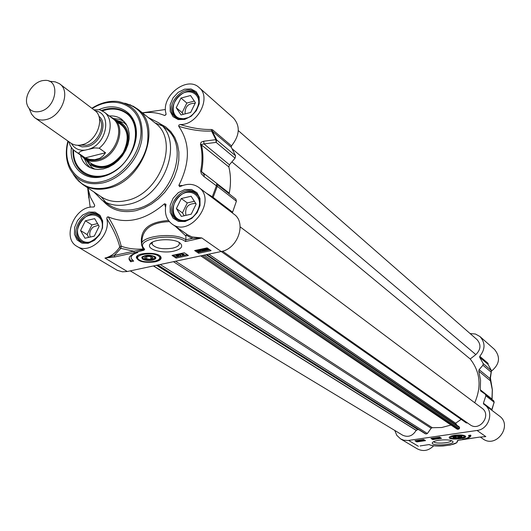 <?xml version="1.0" encoding="UTF-8"?>
<svg xmlns="http://www.w3.org/2000/svg" width="531" height="531" viewBox="0 0 531 531"><rect width="100%" height="100%" fill="white"/><g stroke="black" fill="none" stroke-linecap="round" stroke-linejoin="round"><path stroke-width="0.8" d="M470.108 333.561L475.404 334.012L479.931 336.521C485.427 342.648 485.374 349.245 479.772 356.314L479.659 357.27L483.21 363.602L482.938 365.255L479.108 369.656L478.77 371.156L480.555 380.262L480.276 389.747L480.794 391.082L485.38 394.287L485.872 395.794L483.416 403.228L483.628 404.104L484.703 404.841C494.407 411.425 489.111 429.28 477.037 430.462L408.014 440.511L403.845 440.226L400.58 438.898L417.386 448.901C423.24 451.801 428.676 450.753 433.694 445.768M491.606 371.003C499.664 364.186 500.633 356.998 494.514 349.444L479.931 336.521M480.303 437.053L482.898 438.845C496.186 448.881 513.092 425.47 499.392 416.012L484.703 404.841M491.766 410.211L491.786 409.607L483.416 403.228M485.805 436.615L478.995 437.192L485.805 436.615M483.568 436.754L484.816 436.701M464.871 439.223L479.108 437.179M478.995 437.192L457.961 440.372M464.758 439.243L457.795 440.398L457.065 441.155C459.68 444.978 434.876 447.965 429.207 444.553L420.074 445.947M457.768 440.438L457.065 441.155M488.049 364.445L488.155 363.841L487.896 364.18M488.155 363.841L488.016 363.297L487.896 364.186M400.58 438.898L396.803 435.354L394.765 430.442M494.162 402.272L493.77 400.865M479.659 357.27L487.903 364.239L491.421 370.485L491.148 372.118L491.54 370.95M482.938 365.255L491.148 372.118L490.013 378.61L490.471 377.86M479.108 369.656L490.013 378.61L492.29 389.681L491.958 399.425M425.517 440.644L416.855 441.905L414.957 440.75L423.638 439.489L425.517 440.644M441.5 438.327L432.758 439.595L430.9 438.427L439.661 437.152L441.5 438.327M470.705 435.121L470.897 435.493C470.964 437.053 468.183 438.334 462.561 439.329C466.995 438.467 469.165 437.405 469.072 436.143L468.488 435.447L470.705 435.121M454.728 435.261C451.423 435.785 449.584 436.502 449.226 437.405C448.31 440.411 468.023 438.925 465.501 436.17C463.775 434.949 460.185 434.65 454.728 435.261M439.104 440.219C435.36 440.803 433.123 441.6 432.393 442.615C429.951 446.71 457.105 444.739 452.492 441.148C449.976 439.794 445.516 439.482 439.104 440.219M416.855 441.905L416.808 441.155L417.412 441.128L416.583 440.816L418.733 440.212L419.596 440.67L417.213 441.268M419.59 440.75L420.14 440.67M420.433 440.378L421.614 440.445L419.921 440.498L419.649 440.119L421.083 439.907L420.194 440.358L422.464 440.332M424.143 439.801L423.572 440.372L422.079 440.172L422.477 439.695L424.521 440.033M415.912 440.611L416.808 441.155M422.45 440.119L422.583 439.761L423.804 440.133L422.424 439.794M422.59 439.761L423.426 439.854L423.466 440.305M421.972 440.093L421.939 440.511L420.446 440.591M418.64 440.464L419.191 440.717L417.797 441.049L418.64 440.464M418.401 440.438L417.552 441.029L416.988 440.77L418.401 440.438M418.528 441.009L418.82 440.498M417.326 440.538L417.678 440.471M417.525 440.577L417.552 441.029M417.273 440.557L417.3 440.976M432.758 439.595L432.712 438.845L434.982 438.513M435.5 438.44L436.23 438.334M436.555 438.287L438.533 438.002M439.051 437.922L440.531 437.71M431.829 438.294L432.712 438.845M438.022 437.391L439.203 437.836L438.706 438.108L437.186 438.128L437.119 437.524M438.573 437.312L439.203 437.836M436.429 437.624L436.562 438.433L436.037 437.683M435.022 437.829L435.506 438.573L433.767 438.301L434.205 437.949M434.464 437.909L435.506 438.573M436.323 437.637L436.562 438.433M437.066 438.055L437.703 437.438M438.659 437.365L438.692 437.816M439.057 437.312L439.084 437.763M438.334 437.869L437.418 438.002L437.856 437.571L438.334 437.869M468.946 436.814L470.811 435.281M451.25 440.544C451.138 443.159 434.212 444.175 433.747 441.6M458.963 438.062C461.479 437.63 462.474 437.093 461.943 436.449C458.558 435.506 455.505 435.739 452.777 437.139C452.95 438.128 455.014 438.433 458.963 438.062M461.466 436.754L461.671 436.29M453.116 436.827L453.68 437.517M458.698 437.883L453.7 437.531C451.921 436.17 462.229 435.387 461.273 436.96L458.698 437.883M456.487 436.422L454.609 437.073L455.552 437.697L458.366 437.663L460.251 437.013L459.315 436.396L456.487 436.422M455.552 437.697L454.868 436.986M458.366 437.663L455.658 437.504L455.598 436.734M460.038 436.874L458.299 437.478L458.22 436.402M133.294 254.077L132.969 254.688M146.642 259.267L150.977 259.274L153.101 257.874L150.87 256.46L146.51 256.453L144.399 257.86L146.642 259.267L144.697 257.654M150.977 259.274L146.775 258.962L146.788 256.453M152.795 257.681L150.837 258.969L150.857 256.46M151.76 259.772L147.047 259.951L143.436 258.763C139.149 255.245 156.413 254.588 154.514 258.338L151.76 259.772M154.368 258.557L155.118 257.82L154.939 256.586M142.573 256.48L143.124 258.458M152.39 260.17C155.663 259.32 156.592 258.179 155.171 256.758C149.934 254.575 145.467 254.747 141.77 257.269L142.414 259.022C144.93 260.455 148.255 260.84 152.39 260.17M136.991 256.858L137.064 256.115M159.147 259.32L160.428 256.314L160.481 257.177M155.098 261.876C160.249 260.602 162.088 258.816 160.608 256.519C157.256 251.694 136.454 252.484 136.314 257.442C138.087 261.657 144.352 263.137 155.098 261.876M114.815 256.958L134.383 252.683L143.888 250.187L144.624 249.597L143.662 249.125L143.343 249.563L133.772 251.203L114.198 255.484L104.939 258.073L114.815 256.958L114.198 255.484L120.856 248.369L119.455 247.466C115.592 253.121 110.753 256.659 104.939 258.073L127.307 271.507L221.208 251.515C237.915 248.78 246.762 222.695 233.998 214.199L198.694 187.357C217.617 200.16 190.251 238.007 172.13 224.082C166.435 219.721 164.351 213.369 165.898 205.019L165.931 204.256L164.497 203.785L165.533 207.13M194.645 250.552L207.11 247.871L211.086 250.619L198.667 253.274L194.645 250.552M172.037 255.411L184.33 252.769L188.392 255.471L176.146 258.093L172.037 255.411M130.672 261.763L129.146 259.659C128.449 256.685 131.316 254.309 137.748 252.537C132.783 254.077 130.606 256.055 131.203 258.464L133.673 261.119L130.672 261.763L130.686 260.688L132.531 260.29M173.717 251.156C181.303 249.172 183.447 246.503 180.155 243.152C174.38 237.941 152.145 238.897 149.868 244.452C146.583 249.451 162.526 253.845 173.717 251.156M195.859 250.287L198.66 252.185L209.878 249.782M203.619 249.291L203.619 248.621M206.878 247.984L207.561 248.183M208.192 248.621L208.291 249.006M201.063 249.676L202.291 249.723M202.908 249.397L204.07 250.227L204.077 250.878L202.019 251.322L203.4 250.785L203.015 250.313L200.114 250.094L200.937 249.49L202.915 249.643L201.176 249.643L200.857 250.22L203.307 249.988L204.077 250.878M202.57 248.847L202.915 249.643M197.001 250.566L196.988 250.048M199.225 249.563L200.114 249.968M200.041 251.78L197.525 251.269L197.001 250.738L198.879 250.141L200.745 251.223L200.041 251.78M199.696 250.805L200.207 251.296L199.815 251.621L197.539 250.672L197.93 250.34L199.696 250.805M197.851 250.36L199.888 250.944M202.789 249.67L202.789 250.068M203.3 249.338L203.307 249.988M201.747 250.659L201.747 251.136M205.417 250.692L203.619 249.504L204.767 248.667L206.884 248.282L206.685 248.601L208.291 249.444L205.417 250.692M205.006 250.307L205.006 250.665M206.28 248.05L206.287 248.561M206.878 247.924L206.884 248.282M205.344 250.114L204.229 249.444L206.154 248.773L205.344 250.114L205.756 248.76M205.736 250.174L206.552 248.827L207.701 249.517L205.736 250.174M204.442 249.059L205.338 249.457M206.128 249.53L207.475 249.238M198.667 253.274L198.66 252.185M173.285 255.139L176.139 257.011L178.157 256.579M178.589 256.486L180.527 256.068M180.958 255.975L183.135 255.511M181.323 253.413L181.323 253.871L183.142 255.079L184.084 254.82L183.48 255.457L187.158 254.648M176.557 254.442L178.934 254.455L178.582 256.5L178.177 256.586L175.847 255.537L176.398 255.418L175.834 255.053L178.934 255.106M179.863 253.732L180.958 256.022L180.553 256.115L179.325 254.269L179.73 254.183L180.958 256.022M181.542 253.367L183.142 254.429L183.806 253.984L184.084 254.82M183.142 254.429L183.142 255.079M183.806 253.984L183.806 254.634M183.48 255.457L180.819 253.977L181.323 253.871M180.819 253.526L180.819 253.977M179.325 253.845L179.325 254.269M179.73 253.758L179.73 254.183M178.668 254.283L178.668 254.933M176.896 254.661L176.896 255.311M175.847 255.059L175.847 255.537M175.834 254.595L175.834 255.053M176.338 254.488L176.338 254.946M177.162 255.484L178.443 255.212L178.217 256.181L177.162 255.484M177.905 255.325L178.283 255.245M178.217 255.53L178.217 256.181M176.146 258.093L176.139 257.011M129.053 258.152L130.686 260.688M131.137 257.084L131.555 255.046M134.383 252.683L133.772 251.203L120.856 248.369L121.214 246.225C118.99 237.025 114.643 227.228 108.178 216.834L107.076 217.192L106.797 218.686C113.03 228.503 117.318 237.762 119.667 246.457L119.455 247.466M143.888 250.187L143.131 248.999L143.662 249.125L143.343 248.269M143.118 248.043L144.074 248.442C134.17 238.996 173.358 232.326 185.478 241.525L185.903 239.786C173.756 231.476 137.429 236.388 141.837 245.641L143.118 248.043M142.149 246.543L143.131 248.999C135.332 249.55 128.024 248.621 121.214 246.225L119.667 246.457M141.857 243.291L141.857 243.045C141.77 229.478 150.943 222.336 169.376 221.613M168.5 220.498C148.189 221.905 139.261 230.135 141.724 245.189M175.502 226.412L185.89 235.963L185.903 239.786L192.129 238.426L192.003 236.919L187.841 234.941L172.13 224.082M106.797 218.686C111.244 235.08 89.746 255.092 77.108 246.444C61.244 238.246 74.771 205.583 93.29 207.044L94.259 206.771L94.73 205.278L94.146 206.831M77.108 246.444L117.324 270.345L122.462 271.819L127.307 271.507M108.178 216.834C126.504 224.58 145.282 220.226 164.497 203.785M182.651 185.525L178.854 185.379L179.684 186.693L180.348 186.494C187.244 183.361 193.364 183.646 198.694 187.357M178.854 185.379C190.271 162.552 190.231 142.859 178.721 126.305C190.735 129.949 201.68 131.522 211.557 131.024L212.373 131.243L231.277 147.233L231.516 145.879C239.773 135.332 240.424 126.046 233.467 118.028L199.105 87.562C211.849 97.392 197.618 125.303 180.182 124.513L178.821 125.124L178.721 126.305M166.037 114.437L164.65 115.492L165.951 114.742L166.024 113.654C160.687 96.264 186.892 75.455 199.105 87.562M164.65 115.492C157.86 112.658 150.479 111.809 142.52 112.944M87.821 187.881L90.37 197.147L94.73 205.278M93.914 191.943L102.297 200.419C109.771 205.218 118.486 206.519 128.449 204.329C164.198 197.738 184.927 140.901 158.776 122.84L148.242 117.51M231.516 145.879L212.626 129.863L211.398 129.478L211.557 131.024L215.825 139.653L216.157 142.388L216.701 139.972L215.825 139.653L203.698 141.233L204.01 143.908L216.157 142.388L235.054 158.172L235.578 155.809L231.277 147.233M211.398 129.478C201.986 129.717 191.585 128.064 180.182 124.513M212.055 197.512L212.307 196.749L206.393 193.204M213.11 198.315L213.143 197.379L212.307 196.749L216.409 185.804L217.298 186.301L216.761 184.157L216.409 185.804L204.03 176.591L204.316 175.004L201.581 171.447C203.453 161.909 203.373 152.921 201.349 144.465L204.01 143.908L229.438 164.776L235.054 158.172M232.346 212.944L236.395 201.196L235.864 199.098L216.84 184.224M186.945 234.324L186.195 235.107L192.129 238.426L201.82 237.954L192.003 236.919M186.195 235.107L185.89 235.963M90.204 207.269L89.673 203.386M89.719 203.725L87.661 187.775M162.32 109.957L165.055 109.559M142.368 112.824L162.785 109.89M203.698 141.233L201.103 142.208L200.446 144.12C202.457 152.53 202.53 161.477 200.665 170.969L201.375 173.81L204.03 176.591M229.253 193.934L229.266 193.131C231.018 183.892 230.879 175.157 228.841 166.933L229.438 164.776M178.954 242.362L179.279 243.019C179.71 245.276 177.467 247.001 172.529 248.183C162.154 249.61 155.324 248.276 152.052 244.187L152.377 242.229M143.874 249.338L143.217 249.198M78.316 180.812L82.796 184.529L101.282 196.855C108.41 201.448 116.727 202.696 126.239 200.592C160.282 194.266 180.016 140.111 155.079 122.96L137.708 109.107L132.896 106.047M71.373 147.585C69.057 167.033 84.27 181.549 102.815 176.591C121.4 172.256 137.821 149.815 136.341 130.765C135.199 111.61 117.039 101.647 99.118 109.552M101.514 110.461C111.271 107.003 119.707 107.879 126.836 113.083C146.968 126.677 130.931 170.564 103.518 175.927C95.759 177.719 89.002 176.723 83.248 172.947C76.072 167.756 72.647 159.964 72.959 149.576M127.135 113.315L126.59 112.917C119.614 108.258 111.483 107.554 102.204 110.813M73.51 150.127C73.238 160.262 76.564 167.922 83.486 173.113C76.524 167.889 73.172 160.203 73.431 150.047M80.566 155.271C81.854 160.468 84.582 164.364 88.75 166.953L93.131 168.818L98.043 169.502L103.266 168.951L108.563 167.192L113.687 164.291L118.393 160.395L122.462 155.676L125.701 150.359L127.964 144.684L129.146 138.923L129.192 133.347L128.104 128.21L125.947 123.75L121.579 119.183C118.061 116.714 113.953 115.645 109.253 115.964M86.022 159.831L90.396 164.968C102.822 171.321 114.271 166.98 124.745 151.926C131.622 135.339 128.456 124.626 115.26 119.774M100.113 216.933L98.62 215.739C85.936 206.785 68.472 234.423 82.152 241.837L83.852 242.64M93.396 240.477C82.139 247.194 72.614 233.919 80.201 222.436C87.33 210.674 103.492 213.429 102.297 226.392M99.138 226.292L94.286 236.122L84.98 238.233L80.559 230.554L85.391 220.796L94.657 218.646L99.138 226.292M97.558 223.597L91.909 224.898L87.124 234.589L88.737 237.384M98.481 225.171L93.144 227.022C89.965 230.122 89.022 233.454 90.31 237.025M80.559 230.554L87.124 234.589M85.391 220.796L91.909 224.898M197.844 195.481L196.105 193.835C183.268 183.368 163.495 210.707 177.473 219.595L179.544 220.71M191.837 217.71C187.675 220.511 183.613 221.221 179.651 219.861C170.225 216.515 171.54 200.393 181.622 194.412C191.538 187.994 202.57 196.609 198.813 208.099M191.233 214.159L181.33 216.402L176.392 208.57L181.277 198.534L191.127 196.244L196.138 204.043L191.233 214.159M176.392 208.57L182.445 212.891L184.244 215.739M194.373 201.289L187.29 202.922L182.445 212.891M195.786 203.492L195.727 203.466C187.987 203.486 184.722 207.455 185.916 215.36M181.277 198.534L187.29 202.922M197.572 95.208L196.244 93.781C184.921 83.002 163.906 108.165 176.392 117.517L177.985 118.572M187.828 117.716L183.474 118.765L179.405 118.274C170.484 115.526 171.374 100.824 180.746 94.531C189.945 87.861 200.983 94.372 198.382 105.138M190.656 112.453L181.038 114.942L176.232 107.727L180.985 98.056L190.563 95.527L195.435 102.709L190.656 112.453M176.232 107.727L182.12 112.652L183.261 114.364M194.326 101.082L186.832 103.047L182.12 112.652M195.149 103.293L195.036 103.253C188.193 103.22 184.874 106.764 185.08 113.893M180.985 98.056L186.832 103.047M222.529 251.183L470.094 424.754C479.652 432.061 491.978 415.01 482.029 408.226L240.165 226.87M185.478 241.525L201.82 237.954L466.291 422.948L467.545 422.968M456.866 425.218L455.625 423.22L461.167 419.357M200.778 255.862L457.264 429.247L458.578 429.207L459.361 428.67L459.607 427.601L459.063 426.725L206.957 254.548M424.953 433.548L426.008 433.993L427.382 433.522L431.152 428.245L432.274 427.707L441.699 427.521L451.031 425.032M130.274 270.876L402.664 435.208C408.186 437.63 412.68 436.017 416.131 430.369L418.196 429.307M474.734 402.757C481.73 386.429 480.223 371.839 470.214 358.989L475.849 354.595C480.867 349.564 481.272 344.579 477.05 339.641L238.293 130.599M208.836 254.15L455.625 423.22M153.386 265.951L416.131 430.369M231.894 161.889L470.214 358.989M29.152 108.583L31.648 114.245L34.522 117.543L70.855 143.104C74.015 145.242 77.745 145.786 82.053 144.744C96.967 141.644 105.709 117.636 94.671 110.395L59.253 83.573L55.231 81.86L49.171 81.236M85.299 150.107L94.803 147.903L99.197 148.182L105.523 152.736L103.014 155.968L99.874 158.251L94.644 159.731L89.613 159.346L85.206 157.873L78.774 153.386C79.212 151.826 81.389 150.731 85.299 150.107C78.986 150.777 74.367 148.574 71.433 143.489M99.197 148.182C111.351 138.491 113.966 118.858 104.176 112.087L99.622 109.705L93.987 109.871M105.523 152.736L85.206 157.873M68.838 141.691L70.364 145.879L72.813 149.417L84.17 157.787C87.973 160.335 92.454 161.006 97.611 159.785C115.552 156.167 125.986 127.387 112.705 118.599L104.176 112.087L99.622 109.705M81.316 155.795L84.422 158.723C88.319 161.331 92.912 162.015 98.189 160.767C116.581 157.07 127.281 127.573 113.667 118.559L109.983 116.521M35.019 117.915C38.232 120.079 42.049 120.603 46.469 119.482C61.775 116.13 70.988 91.272 59.764 83.931M40.25 111.424C57.023 107.64 60.614 78.488 44.232 80.453C34.263 80.699 24.114 94.644 26.948 104.195C28.959 110.428 33.4 112.837 40.25 111.424M491.719 410.178L494.102 402.213L491.812 410.244M477.037 430.462L485.832 436.615L483.967 436.754M457.868 440.942L457.808 440.425L456.7 442.721L450.334 445.031L443.232 445.96C436.88 446.319 432.134 445.861 428.995 444.58M408.624 440.438L418.395 446.305M485.44 394.334L493.618 400.726L494.102 402.213L485.872 395.794M491.5 370.698L483.21 363.602M490.578 380.966L478.77 371.156M480.276 389.747L492.071 399.139M421.183 440.292L421.202 440.63M465.169 436.203L465.156 435.997C466.517 436.502 464.751 437.385 459.839 438.626C451.768 438.818 448.37 438.334 449.644 437.172L449.684 436.807M459.806 438.619C467.008 436.303 465.415 435.247 455.034 435.46C447.885 437.783 449.478 438.838 459.806 438.619M488.016 363.297L479.772 356.314M138.91 259.659C145.195 264.345 164.949 260.787 158.636 256.068C152.404 251.263 132.299 254.96 138.91 259.659M137.648 255.63L137.064 257.628L138.491 259.566C145.501 264.883 164.325 260.137 160.428 256.738L159.858 255.823M144.624 249.597L144.074 248.442M198.873 249.643L198.879 250.141M200.22 250.254L200.22 250.692M199.809 250.964L199.815 251.621M198.043 250.506L198.05 251.156M200.851 249.756L200.857 250.22M202.251 249.729L202.258 250.386M200.127 249.371L200.127 249.915M205.53 248.209L205.537 248.554M207.94 248.442L207.946 249.046M204.521 249.119L204.528 249.776M206.858 249.457L206.864 250.108M144.618 249.417L142.998 248.694M185.087 221.52L191.764 218.414L197.107 212.719L200.041 205.57L199.988 198.421L196.961 192.693L191.598 189.514L184.961 189.501L178.37 192.614L173.099 198.249L170.172 205.305L170.172 212.4L173.113 218.155L178.429 221.414L185.087 221.52M103.133 200.97C111.357 210.19 122.342 213.409 136.082 210.621L143.848 208.066L151.388 204.07L158.45 198.767L164.776 192.328L170.139 184.994L174.36 177.015L177.281 168.672L178.808 160.269L178.894 152.092L177.546 144.419L174.825 137.522L170.829 131.622L165.712 126.916L159.652 123.537M88.153 243.298L94.472 240.324L99.609 234.808L102.536 227.865L102.669 220.889L99.987 215.274L95.056 212.135L88.856 212.061L82.617 215.048L77.546 220.504L74.632 227.361L74.446 234.284L77.048 239.926L81.933 243.145L88.153 243.298M184.688 119.422L191.173 116.236L196.37 110.654L199.225 103.797L199.171 97.04L196.231 91.737L191.014 88.936L184.569 89.162L178.157 92.354L173.033 97.877L170.192 104.647L170.192 111.357L173.046 116.687L178.217 119.575L184.688 119.422M185.273 118.844C181.323 119.787 177.971 119.176 175.223 117.012C162.433 107.441 183.958 81.661 195.547 92.699C203.419 98.6 196.576 116.282 185.04 118.738C181.131 119.674 177.858 119.097 175.223 117.012M185.691 220.816L180.659 220.989L176.292 219.217C161.968 210.117 182.233 182.106 195.375 192.826C204.654 198.753 197.91 218.54 185.485 220.737L180.54 220.929L176.292 219.217M88.836 242.601L84.635 242.806L80.904 241.505C66.899 233.919 84.794 205.597 97.777 214.77C104.262 219.13 106.392 234.709 88.611 242.528L84.509 242.747L80.904 241.505M158.776 122.84L165.473 128.203C191.512 146.204 171.002 202.616 135.458 209.095C125.562 211.252 116.886 209.937 109.439 205.158L102.297 200.419M106.001 202.49L101.089 196.722M154.986 122.887L161.975 125.807M212.626 129.863L212.373 131.243L216.701 139.972L235.578 155.809M232.379 212.022L213.143 197.379L217.298 186.301L236.395 201.196M88.073 189.248L89.115 198.342M228.841 166.933L200.446 144.12M200.665 170.969L229.266 193.131M75.96 178.224L82.796 184.529C89.998 189.175 98.421 190.397 108.078 188.213C142.627 181.615 162.911 126.405 137.708 109.107L129.77 104.607M73.105 173.929C80.413 186.102 91.843 190.656 107.381 187.582C125.874 183.215 143.443 164.125 147.372 144.007C150.167 121.871 142.627 108.264 124.745 103.173M67.908 141.034C65.359 151.003 65.884 160.01 69.475 168.061C76.205 180.958 87.449 185.877 103.206 182.823C121.334 178.522 138.458 159.459 141.804 139.772C143.921 118.114 135.969 105.357 117.942 101.494C109.213 100.551 100.512 102.802 91.836 108.244M68.287 141.299C61.231 166.143 79.059 187.788 102.722 181.383C125.143 176.246 144.372 147.957 140.496 125.867C137.111 103.585 112.745 95.348 92.208 108.523M73.63 150.24C72.442 172.907 96.118 184.323 116.349 169.854C136.852 155.941 142.102 123.856 126.033 113.11C119.269 108.576 111.371 107.839 102.35 110.893M124.135 121.426L119.249 119.256L113.72 118.599M92.872 164.603L84.422 158.723L86.745 163.794L90.297 167.783M126.929 125.429L124.148 122.893L115.492 119.82M86.135 160.043L91.578 167.258L94.956 169.223M90.98 164.172C102.324 170.179 113.09 166.442 123.258 152.961C130.513 137.941 128.509 127.387 117.245 121.294M117.026 122.17C128.044 127.745 130.082 137.907 123.146 152.662C113.222 165.918 102.788 169.648 91.83 163.867L91.896 163.926C99.45 168.785 107.773 167.657 116.88 160.554M125.349 148.952C129.325 138.186 127.891 129.936 121.055 124.201L120.889 124.081M206.121 254.727L459.607 427.601M204.077 255.165L459.361 428.67M202.298 255.544L458.578 429.207M175.575 261.232L432.274 427.707M173.438 261.683L431.152 428.245M160.216 264.498L427.382 433.522M157.88 264.996L426.008 433.993M157.501 265.075L425.185 433.694M156.512 265.288L418.016 429.752M153.552 265.918L416.496 430.502M232.246 148.859L475.849 354.595M99.43 118.506C105.656 126.245 97.83 142.885 86.805 145.228L79.989 145.142M77.652 145.262L82.152 146.895L87.343 146.536C100.405 143.828 108.258 122.973 98.832 116.243M95.248 110.86C112.107 112.804 107.508 143.277 89.248 149.098M75.369 151.654L78.774 153.386M484.458 436.721L484.856 436.701M491.786 409.593L494.175 402.312L493.618 400.726L485.38 394.287M487.943 364.286L491.474 370.552L490.438 378.065L492.356 389.774L492.071 399.518M419.596 440.67L419.563 440.226M469.072 436.143L469.012 435.387M432.845 442.131L432.393 442.615M461.273 436.96L461.651 436.555M154.514 258.338L155.118 257.82M143.29 258.637L142.885 258.285M142.381 256.752L141.77 257.269M137.005 256.38L136.314 257.442M200.745 251.223L200.738 250.566M200.114 249.948L200.114 249.444M208.291 249.444L208.285 248.787M129.146 259.659L129.159 258.577M88.783 197.977L87.681 187.788M235.864 199.098L216.701 184.118M152.238 242.455L149.868 244.452M152.058 242.866L152.052 244.187M102.105 110.76C111.404 107.508 119.561 108.224 126.584 112.911L127.148 113.329M99.715 216.442L98.62 215.739M83.234 242.494L82.152 241.837M197.326 194.751L196.105 193.835M178.688 220.445L177.473 219.595M197.233 94.651L196.244 93.781M177.381 118.333L176.392 117.517M457.264 429.247L200.758 255.869M425.059 433.635L157.468 265.082M121.334 124.42L113.667 118.559"/></g></svg>
